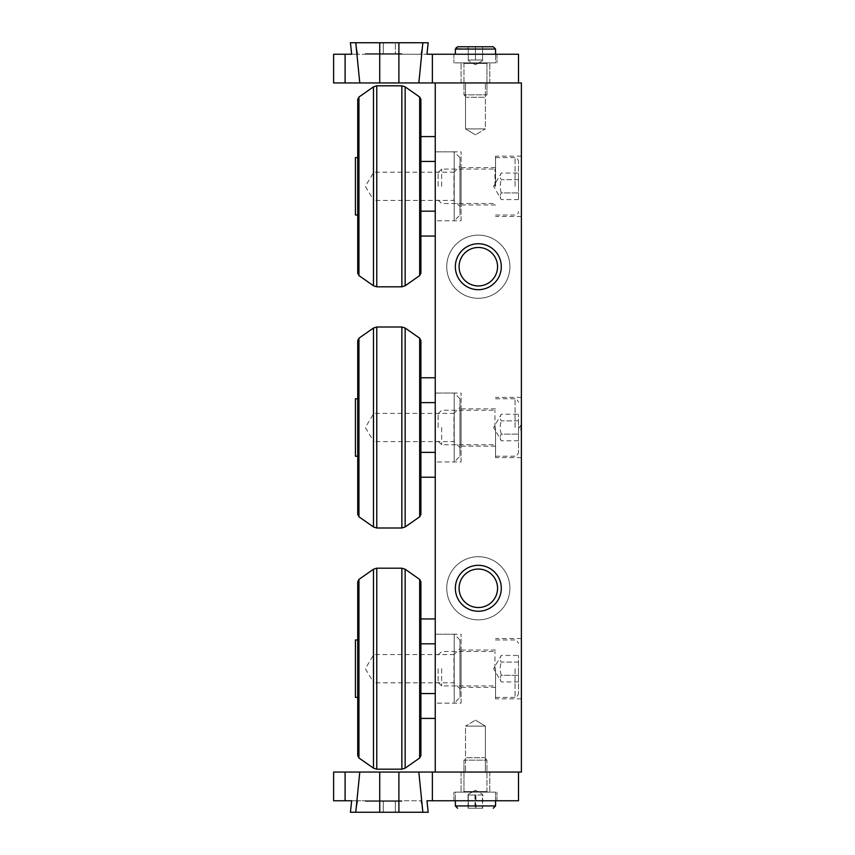<?xml version="1.0" encoding="UTF-8"?>
<svg xmlns="http://www.w3.org/2000/svg" width="855" height="855" viewBox="0 0 855 855"><rect width="100%" height="100%" fill="white"/><g stroke="black" fill="none" stroke-linecap="round" stroke-linejoin="round"><path stroke-width="0.64" stroke-dasharray="4.28 3.21" d="M465.515 726.109L485.384 726.109L465.515 726.109L475.455 720.145L465.515 726.109L485.384 726.109L465.515 726.109L465.515 772.054L485.384 772.054L465.515 772.054L485.384 772.054L485.384 726.109L475.455 720.145L485.384 726.109L485.384 772.054L465.515 772.054L465.515 726.109M485.384 128.891L465.515 128.891L485.384 128.891L475.455 134.855L485.384 128.891L465.515 128.891L485.384 128.891L485.384 82.946L465.515 82.946L485.384 82.946L465.515 82.946L465.515 128.891L475.455 134.855L465.515 128.891L465.515 82.946L485.384 82.946L485.384 128.891M455.352 588.293A22.967 22.967 0 0 0 478.319 611.261A22.967 22.967 0 0 0 501.287 588.293A22.967 22.967 0 0 0 478.319 565.326A22.967 22.967 0 0 0 455.352 588.293M509.901 588.293A31.582 31.582 0 0 1 462.534 615.643A31.582 31.582 0 0 1 462.534 560.933A31.582 31.582 0 0 1 509.901 588.293A31.582 31.582 0 0 0 462.534 560.933A31.582 31.582 0 0 0 462.534 615.643A31.582 31.582 0 0 0 509.901 588.293M459.082 588.293A19.238 19.238 0 0 1 487.938 571.632A19.238 19.238 0 0 1 487.938 604.955A19.238 19.238 0 0 1 459.082 588.293M501.287 266.707A22.967 22.967 0 0 0 478.319 243.739A22.967 22.967 0 0 0 455.352 266.707A22.967 22.967 0 0 0 478.319 289.674A22.967 22.967 0 0 0 501.287 266.707M509.901 266.707A31.582 31.582 0 0 1 462.534 294.067A31.582 31.582 0 0 1 462.534 239.357A31.582 31.582 0 0 1 509.901 266.707A31.582 31.582 0 0 0 462.534 239.357A31.582 31.582 0 0 0 462.534 294.067A31.582 31.582 0 0 0 509.901 266.707M459.082 266.707A19.238 19.238 0 0 1 487.938 250.045A19.238 19.238 0 0 1 487.938 283.368A19.238 19.238 0 0 1 459.082 266.707M495.547 668.685L495.547 698.834L495.547 668.685M521.39 668.685L521.39 698.834L521.39 668.685M461.091 703.141L461.091 634.228L461.091 703.141L435.248 703.141L435.248 634.228L435.248 703.141L435.248 634.228L435.248 703.141L454.208 703.141L454.208 634.228L454.208 703.141L459.947 697.402L459.947 639.978L459.947 697.402M461.091 650.024L461.091 687.345L461.091 650.024L495.547 650.024M495.547 186.315L495.547 156.166L495.547 186.315M521.39 186.315L521.39 156.166L521.39 186.315M461.091 220.772L461.091 151.859L461.091 220.772L435.248 220.772L435.248 151.859L435.248 220.772L435.248 151.859L435.248 220.772L454.208 220.772L454.208 151.859L454.208 220.772L459.947 215.022L459.947 157.598L459.947 215.022M461.091 167.655L461.091 204.976L461.091 167.655L495.547 167.655M521.39 430.375L520.813 430.375L520.813 424.625L520.813 430.375L519.092 427.5L521.39 424.625L521.39 430.375L521.39 424.625M495.547 427.5L495.547 457.649L495.547 427.5M521.39 427.5L521.39 397.351L521.39 427.5M461.091 461.957L461.091 393.043L461.091 461.957L435.248 461.957L435.248 393.043L435.248 461.957L435.248 393.043L435.248 461.957L454.208 461.957L454.208 393.043L454.208 461.957L459.947 456.217L459.947 398.783L459.947 456.217M461.091 408.84L461.091 446.16L461.091 408.84L495.547 408.84M435.248 82.946L435.248 772.054L521.39 772.054L521.39 82.946L435.248 82.946L518.515 82.946L518.515 54.239L432.384 54.239L432.384 82.946L432.384 54.239L383.297 54.239L420.895 54.239L422.979 42.75L395.331 42.75L422.979 42.75L420.895 54.239L426.966 54.239M463.389 792.147L487.51 792.147L463.389 792.147L487.51 792.147L463.389 792.147L463.966 791.58L463.966 760.159L486.933 760.159L463.966 760.159L486.933 760.159L463.966 760.159L466.435 757.701L484.464 757.701L466.435 757.701L484.464 757.701L466.445 757.701L463.966 760.159L463.966 791.58L486.933 791.58L463.966 791.58L486.933 791.58L463.966 791.58L463.389 792.147M455.352 800.761L455.352 792.147L495.547 792.147L455.352 792.147L495.547 792.147L455.352 792.147L455.352 805.934L495.547 805.934L455.352 805.934L495.547 805.934L495.547 792.147L495.547 800.761M468.038 808.232L482.861 808.232L468.038 808.232L482.861 808.232L468.038 808.232L468.038 795.022L482.37 795.022L482.37 808.232L482.861 795.022L468.038 795.022L468.529 808.232M457.649 808.232L455.352 805.934M468.273 808.232L482.626 808.232L468.273 808.232L468.273 795.022L482.626 795.022L482.626 808.232L482.626 795.022L475.455 795.022L475.455 808.232L475.455 795.022L468.273 795.022L468.273 808.232M474.953 795.022L474.953 808.232M475.946 808.232L475.946 795.022M487.51 62.853L463.389 62.853L487.51 62.853L463.389 62.853L487.51 62.853L486.933 63.42L486.933 94.841L463.966 94.841L486.933 94.841L463.966 94.841L486.933 94.841L484.464 97.299L466.435 97.299L484.464 97.299L466.435 97.299L484.464 97.299L486.933 94.841L486.933 63.42L487.51 62.853L486.933 63.42L463.966 63.42L486.933 63.42M495.547 54.239L495.547 62.853L455.352 62.853L495.547 62.853L455.352 62.853L495.547 62.853L495.547 49.066L455.394 48.65M493.25 46.769L457.649 46.769L493.25 46.769L495.515 48.703M482.626 46.769L468.273 46.769L482.626 46.769L475.444 46.769L475.455 59.978L468.273 59.978L468.273 46.769L482.637 46.769L482.626 59.978L475.455 59.978L475.455 46.769L468.273 46.769L468.273 59.978L482.626 59.978L482.626 46.769L482.637 59.978L468.273 59.978L468.273 46.769L468.273 59.978L475.444 59.978L475.455 46.769L475.444 59.978L482.637 59.978L482.626 46.769M475.455 62.853L453.92 62.853L475.455 62.853M475.455 54.239L453.92 54.239L475.455 54.239M475.455 82.946L461.091 82.946L475.455 82.946M383.297 42.75L383.297 54.239L383.297 42.75L355.637 42.75L357.732 54.239L383.297 54.239L351.662 54.239L357.732 54.239L355.637 42.75L395.331 42.75L395.331 54.239L395.331 42.75M367.725 54.239L401.925 54.239L389.784 54.239L389.784 53.662L399.606 53.662L365.288 53.662L401.925 53.662L389.784 53.662L389.784 54.239L401.123 53.662L366.09 53.662L401.123 53.662L399.627 53.662L399.627 54.239L367.725 54.239L367.725 53.662M374.159 54.239L374.159 53.662M371.123 54.239L371.123 53.662M365.288 54.239L365.288 53.662M399.403 54.239L401.925 54.239L401.925 53.662L401.925 54.239L399.403 54.239L399.403 53.662M401.925 54.239L401.925 53.662M385.349 53.662L399.178 53.662L385.349 53.662L385.349 54.239L399.167 54.239L385.349 54.239M399.167 54.239L399.167 53.662L399.167 54.239M370.835 54.239L383.35 54.239L383.35 53.662L368.035 53.662L383.35 53.662L383.35 54.239L370.835 54.239L370.835 53.662M368.035 54.239L368.035 53.662M384.665 54.239L366.09 54.239L372.075 54.239L372.096 53.662L395.138 53.662L367.03 53.662L372.075 53.662L372.075 54.239L400.172 54.239L400.172 53.662L401.123 54.239L401.123 53.662L401.123 54.239L384.665 54.239L384.665 53.662M400.172 54.239L366.09 54.239L366.09 53.662L367.03 53.662L366.09 54.239L366.09 53.662L366.09 54.239L367.03 53.662L367.03 54.239L400.172 54.239L400.172 53.662L401.123 54.239L400.172 53.662M367.03 54.239L367.03 53.662M367.575 54.239L367.575 53.662M368.804 54.239L368.804 53.662M398.398 54.239L398.398 53.662M355.766 42.75L359.784 82.946L345.099 82.946L345.099 54.239L351.662 54.239L350.432 42.75L428.195 42.75M333.61 82.946L333.61 54.239M398.9 42.75L398.9 82.946L432.384 82.946L432.384 54.239M418.832 82.946L422.851 42.75M398.9 82.946L379.727 82.946L379.727 42.75M359.784 82.946L379.727 82.946M518.515 82.946L432.384 82.946M475.455 792.147L453.92 792.147L475.455 792.147M475.455 800.761L453.92 800.761L475.455 800.761M475.455 772.054L461.091 772.054L475.455 772.054M383.297 800.761L357.732 800.761L383.297 800.761L383.297 812.25L355.637 812.25L383.297 812.25L383.297 800.761M351.662 800.761L357.732 800.761L355.637 812.25L350.432 812.25L355.637 812.25L357.732 800.761L345.099 800.761L345.099 772.054L359.784 772.054L355.766 812.25L350.432 812.25M395.331 812.25L395.331 800.761L395.331 812.25L422.979 812.25L420.895 800.761L395.331 800.761L420.895 800.761L422.979 812.25L383.297 812.25M367.725 800.761L401.925 800.761L389.784 800.761L389.784 801.338L399.606 801.338L365.288 801.338L401.925 801.338L389.784 801.338L389.784 800.761L401.123 801.338L366.09 801.338L401.123 801.338L399.627 801.338L399.627 800.761L367.725 800.761L367.725 801.338M374.159 800.761L374.159 801.338M371.123 800.761L371.123 801.338M365.288 800.761L365.288 801.338M399.403 800.761L401.925 800.761L401.925 801.338L401.925 800.761L399.403 800.761L399.403 801.338M401.925 800.761L401.925 801.338M385.349 801.338L399.178 801.338L385.349 801.338L385.349 800.761L399.167 800.761L385.349 800.761M399.167 800.761L399.167 801.338L399.167 800.761M370.835 800.761L383.35 800.761L383.35 801.338L368.035 801.338L383.35 801.338L383.35 800.761L370.835 800.761L370.835 801.338M368.035 800.761L368.035 801.338M384.665 800.761L366.09 800.761L372.075 800.761L372.096 801.338L395.138 801.338L367.03 801.338L372.075 801.338L372.075 800.761L400.172 800.761L400.172 801.338L401.123 800.761L401.123 801.338L401.123 800.761L384.665 800.761L384.665 801.338M400.172 800.761L366.09 800.761L366.09 801.338L367.03 801.338L366.09 800.761L366.09 801.338L366.09 800.761L367.03 801.338L367.03 800.761L400.172 800.761L400.172 801.338L401.123 800.761L400.172 801.338M367.03 800.761L367.03 801.338M367.575 800.761L367.575 801.338M368.804 800.761L368.804 801.338M398.398 800.761L398.398 801.338M422.851 812.25L418.832 772.054L432.384 772.054L432.384 800.761L432.384 772.054L518.515 772.054L518.515 800.761L426.966 800.761L428.195 812.25L355.766 812.25M343.101 800.761L333.61 800.761L333.61 772.054M379.727 812.25L379.727 772.054L398.9 772.054L398.9 812.25M379.727 772.054L359.784 772.054M418.832 772.054L398.9 772.054M432.384 772.054L432.384 800.761M518.515 772.054L435.248 772.054M459.947 206.408L453.962 200.433L373.806 200.433L373.806 172.197L373.806 200.433L365.32 186.315L373.806 172.197L453.962 172.197L453.962 200.433L453.962 172.197L459.947 166.212L459.947 206.408L459.947 166.212M459.947 157.598L454.208 151.859L435.248 151.859L461.091 151.859M420.895 99.372L420.895 273.247M420.895 161.445L420.895 236.044L420.895 161.445L435.248 161.445L435.248 136.586L435.248 236.044L435.248 161.445M357.732 273.247L357.732 99.372M357.732 186.315L357.732 157.598L357.732 186.315M420.895 211.174L435.248 211.174M355.434 215.022L355.434 157.598M441.65 186.315L441.65 169.087L441.65 186.315M438.123 186.315L438.123 172.614L438.123 186.315M518.515 186.315L518.515 161.05L518.515 186.315M518.515 179.678L518.515 199.578L518.515 173.052L518.515 179.678L501.287 179.678C499.908 177.477 499.908 175.264 501.287 173.052C499.908 175.264 499.908 177.477 501.287 179.678L518.515 179.678M518.515 199.578L501.287 199.578L493.634 186.315L501.287 173.052L518.515 173.052M501.287 192.941C499.908 188.528 499.908 184.103 501.287 179.678C499.908 184.103 499.908 188.528 501.287 192.941L518.515 192.941L501.287 192.941C499.908 195.154 499.908 197.366 501.287 199.578C499.908 197.366 499.908 195.154 501.287 192.941M459.947 688.788L453.962 682.803L373.806 682.803L373.806 654.567L373.806 682.803L365.32 668.685L373.806 654.567L453.962 654.567L453.962 682.803L453.962 654.567L459.947 648.592L459.947 688.788L459.947 648.592M459.947 639.978L454.208 634.228L435.248 634.228L461.091 634.228M420.895 581.753L420.895 755.628M420.895 643.826L420.895 718.414L420.895 643.826L435.248 643.826L435.248 618.956L435.248 718.414L435.248 643.826M357.732 697.402L357.732 639.978M420.895 693.555L435.248 693.555M355.434 697.402L355.434 639.978M441.65 668.685L441.65 685.913L441.65 668.685M438.123 668.685L438.123 682.386L438.123 668.685M518.515 668.685L518.515 693.95L518.515 668.685M518.515 662.059L518.515 681.948L518.515 655.422L518.515 662.059L501.287 662.059C499.908 659.846 499.908 657.634 501.287 655.422C499.908 657.634 499.908 659.846 501.287 662.059L518.515 662.059M518.515 681.948L501.287 681.948L493.634 668.685L501.287 655.422L518.515 655.422M501.287 675.322C499.908 670.897 499.908 666.473 501.287 662.059C499.908 666.473 499.908 670.897 501.287 675.322L518.515 675.322L501.287 675.322C499.908 677.523 499.908 679.736 501.287 681.948C499.908 679.736 499.908 677.523 501.287 675.322M459.947 447.603L453.962 441.618L373.806 441.618L373.806 413.382L373.806 441.618L365.32 427.5L373.806 413.382L453.962 413.382L453.962 441.618L453.962 413.382L459.947 407.397L459.947 447.603L459.947 407.397M459.947 398.783L454.208 393.043L435.248 393.043L461.091 393.043M420.895 340.568L420.895 514.432M420.895 402.63L420.895 477.229L420.895 402.63L435.248 402.63L435.248 377.771L435.248 477.229L435.248 402.63M357.732 514.432L357.732 340.568M357.732 456.217L357.732 427.5M420.895 452.37L435.248 452.37M355.434 456.217L355.434 398.783M441.65 427.5L441.65 444.728L441.65 427.5M438.123 427.5L438.123 413.799L438.123 427.5M518.515 427.5L518.515 452.765L518.515 427.5M518.515 420.874L518.515 440.763L518.515 414.237L518.515 420.874L501.287 420.874C499.908 418.661 499.908 416.449 501.287 414.237C499.908 416.449 499.908 418.661 501.287 420.874L518.515 420.874M518.515 440.763L501.287 440.763L493.634 427.5L501.287 414.237L518.515 414.237M501.287 434.126C499.908 429.712 499.908 425.288 501.287 420.874C499.908 425.288 499.908 429.712 501.287 434.126L518.515 434.126L501.287 434.126C499.908 436.339 499.908 438.551 501.287 440.763C499.908 438.551 499.908 436.339 501.287 434.126M392.787 54.239L392.787 53.662M384.087 54.239L384.087 53.662M382.944 54.239L382.944 53.662M400.322 54.239L400.322 53.662M392.327 54.239L392.327 53.662M375.473 54.239L375.473 53.662M375.73 54.239L375.73 53.662M381.832 54.239L381.832 53.662M369.21 54.239L369.21 53.662M372.246 54.239L372.246 53.662M394.967 54.239L394.967 53.662M392.306 54.239L392.306 53.662M395.138 54.239L395.138 53.662L395.138 54.239M372.075 54.239L372.075 53.662M392.787 800.761L392.787 801.338M384.087 800.761L384.087 801.338M382.944 800.761L382.944 801.338M400.322 800.761L400.322 801.338M392.327 800.761L392.327 801.338M375.473 800.761L375.473 801.338M375.73 800.761L375.73 801.338M381.832 800.761L381.832 801.338M369.21 800.761L369.21 801.338M372.246 800.761L372.246 801.338M394.967 800.761L394.967 801.338M392.306 800.761L392.306 801.338M395.138 800.761L395.138 801.338L395.138 800.761M372.075 800.761L372.075 801.338M419.677 275.599L419.677 97.021M405.152 86.857L405.152 285.773M401.861 286.81L401.861 85.821M376.766 85.821L376.766 286.81M373.475 285.773L373.475 86.857M358.95 97.021L358.95 275.599M494.97 186.315L494.97 169.087L494.97 186.315M515.073 186.315L515.073 157.598L515.073 186.315M419.677 757.979L419.677 579.401M405.152 569.227L405.152 768.143M401.861 769.179L401.861 568.19M376.766 568.19L376.766 769.179M373.475 768.143L373.475 569.227M358.95 579.401L358.95 757.979M494.97 668.685L494.97 651.457L494.97 668.685M515.073 668.685L515.073 697.402L515.073 668.685M419.677 516.794L419.677 338.206M405.152 328.042L405.152 526.958M401.861 527.995L401.861 327.005M376.766 327.005L376.766 527.995M373.475 526.958L373.475 328.042M358.95 338.206L358.95 516.794M494.97 427.5L494.97 410.272L494.97 427.5M515.073 427.5L515.073 398.783L515.073 427.5M521.39 638.535L495.547 638.535M521.39 698.834L495.547 698.834M495.547 687.345L461.091 687.345M521.39 156.166L495.547 156.166M521.39 216.465L495.547 216.465M495.547 204.976L461.091 204.976M521.39 397.351L495.547 397.351M521.39 457.649L495.547 457.649M495.547 446.16L461.091 446.16M486.933 791.58L487.51 792.147L486.933 791.58L486.933 760.159L484.464 757.701L486.933 760.159L486.933 791.58M475.455 790.234L468.273 794.38L475.455 790.234L482.626 794.38L475.455 790.234M463.966 63.42L463.389 62.853L463.966 63.42L463.966 94.841L466.435 97.299L463.966 94.841L463.966 63.42M455.768 47.741L456.378 47.153M455.352 49.066L455.352 54.239M475.455 64.766L482.626 60.62L475.455 64.766L468.273 60.62L475.455 64.766M453.92 54.239L453.92 62.853L453.92 54.239M496.979 54.239L496.979 62.853L496.979 54.239M461.091 82.946L461.091 62.853L461.091 82.946M489.808 82.946L489.808 62.853L489.808 82.946M453.92 800.761L453.92 792.147L453.92 800.761M496.979 800.761L496.979 792.147L496.979 800.761M461.091 772.054L461.091 792.147L461.091 772.054M489.808 772.054L489.808 792.147L489.808 772.054M438.123 172.614L441.65 169.087L494.97 169.087L495.547 168.51M438.123 200.017L441.65 203.543L494.97 203.543L495.547 204.121M495.547 157.598L515.073 157.598C515.747 158.228 516.559 156.07 518.515 161.05M495.547 215.022L515.073 215.022C517.168 214.819 518.312 213.675 518.515 211.58M438.123 654.983L441.65 651.457L494.97 651.457L495.547 650.879M438.123 682.386L441.65 685.913L494.97 685.913L495.547 686.49M495.547 639.978L515.073 639.978C515.608 638.974 516.751 640.117 518.515 643.42M495.547 697.402L515.073 697.402C515.608 698.407 516.751 697.253 518.515 693.95M438.123 413.799L441.65 410.272L494.97 410.272L495.547 409.695M438.123 441.201L441.65 444.728L494.97 444.728L495.547 445.305M495.547 398.783L515.073 398.783C515.757 397.842 516.901 398.986 518.515 402.235M495.547 456.217L515.073 456.217C515.608 457.211 516.751 456.068 518.515 452.765"/><path stroke-width="1.28" d="M459.082 588.293A19.238 19.238 0 0 1 487.938 571.632A19.238 19.238 0 0 1 487.938 604.955A19.238 19.238 0 0 1 459.082 588.293M501.287 588.293A22.967 22.967 0 0 1 466.841 608.183A22.967 22.967 0 0 1 466.841 568.393A22.967 22.967 0 0 1 501.287 588.293M459.082 266.707A19.238 19.238 0 0 0 487.938 283.368A19.238 19.238 0 0 0 487.938 250.045A19.238 19.238 0 0 0 459.082 266.707M501.287 266.707A22.967 22.967 0 0 1 466.841 286.607A22.967 22.967 0 0 1 466.841 246.817A22.967 22.967 0 0 1 501.287 266.707M435.248 82.946L435.248 772.054L521.39 772.054L521.39 82.946L418.832 82.946L422.851 42.75L350.432 42.75L351.662 54.239L343.101 54.239L345.099 54.239L345.099 82.946L333.61 82.946L359.784 82.946L355.766 42.75M493.25 46.769L457.649 46.769L493.25 46.769L495.547 49.066L493.25 46.769M395.331 42.75L383.297 42.75M518.515 82.946L518.515 54.239L426.966 54.239L428.195 42.75L426.966 54.239M333.61 54.239L343.101 54.239L333.61 54.239L333.61 82.946M428.195 42.75L422.851 42.75M379.727 42.75L379.727 82.946L398.9 82.946L398.9 42.75M379.727 82.946L359.784 82.946M418.832 82.946L398.9 82.946M432.384 82.946L432.384 54.239M383.297 812.25L395.331 812.25M350.432 812.25L355.766 812.25L359.784 772.054L333.61 772.054L345.099 772.054L345.099 800.761L343.101 800.761L351.662 800.761L350.432 812.25L351.662 800.761M355.766 812.25L428.195 812.25L426.966 800.761L518.515 800.761L518.515 772.054M333.61 772.054L333.61 800.761L343.101 800.761M398.9 812.25L398.9 772.054L432.384 772.054L432.384 800.761M418.832 772.054L422.851 812.25M398.9 772.054L379.727 772.054L379.727 812.25M359.784 772.054L379.727 772.054M435.248 772.054L432.384 772.054M420.895 186.315L420.895 99.372L419.677 97.021L419.677 275.599L420.895 273.247L420.895 186.315M358.95 97.021L357.732 99.372L357.732 273.247L358.95 275.599L358.95 97.021L373.475 86.857L373.475 285.773L376.766 286.81L376.766 85.821L401.861 85.821L401.861 286.81L405.152 285.773L405.152 86.857L419.677 97.021M420.895 136.586L435.248 136.586M420.895 161.445L435.248 161.445M420.895 236.044L435.248 236.044M420.895 211.174L435.248 211.174M357.732 157.598L355.434 157.598L355.434 215.022L357.732 215.022M420.895 668.685L420.895 581.753L419.677 579.401L419.677 757.979L420.895 755.628L420.895 668.685M357.732 668.685L357.732 755.628L357.732 697.402L355.434 697.402L355.434 639.978L357.732 639.978L357.732 581.753L357.732 668.685M420.895 618.956L435.248 618.956M420.895 643.826L435.248 643.826M420.895 718.414L435.248 718.414M420.895 693.555L435.248 693.555M420.895 427.5L420.895 340.568L419.677 338.206L419.677 516.794L420.895 514.432L420.895 427.5M358.95 338.206L357.732 340.568L357.732 514.432L358.95 516.794L358.95 338.206L373.475 328.042L373.475 526.958L376.766 527.995L376.766 327.005L401.861 327.005L401.861 527.995L405.152 526.958L405.152 328.042L419.677 338.206M357.732 427.5L357.732 456.217L355.434 456.217L355.434 398.783L357.732 398.783M420.895 377.771L435.248 377.771M420.895 402.63L435.248 402.63M420.895 477.229L435.248 477.229M420.895 452.37L435.248 452.37M495.547 800.761L495.547 805.934L493.25 808.232L495.547 805.934L455.352 805.934L457.649 808.232M457.649 46.769L455.352 49.066L495.547 49.066L495.547 54.239M419.677 757.979L405.152 768.143L405.152 569.227L419.677 579.401M373.475 768.143L358.95 757.979L358.95 579.401L373.475 569.227L373.475 768.143L376.766 769.179L376.766 568.19L401.861 568.19L401.861 769.179L405.152 768.143M455.352 805.934L455.352 800.761M455.352 49.066L455.352 54.239M419.677 275.599L405.152 285.773M401.861 85.821L405.152 86.857M376.766 286.81L401.861 286.81M373.475 86.857L376.766 85.821M358.95 275.599L373.475 285.773M401.861 568.19L405.152 569.227M376.766 769.179L401.861 769.179M373.475 569.227L376.766 568.19M358.95 579.401L357.732 581.753M358.95 757.979L357.732 755.628M419.677 516.794L405.152 526.958M401.861 327.005L405.152 328.042M376.766 527.995L401.861 527.995M373.475 328.042L376.766 327.005M358.95 516.794L373.475 526.958"/></g></svg>
